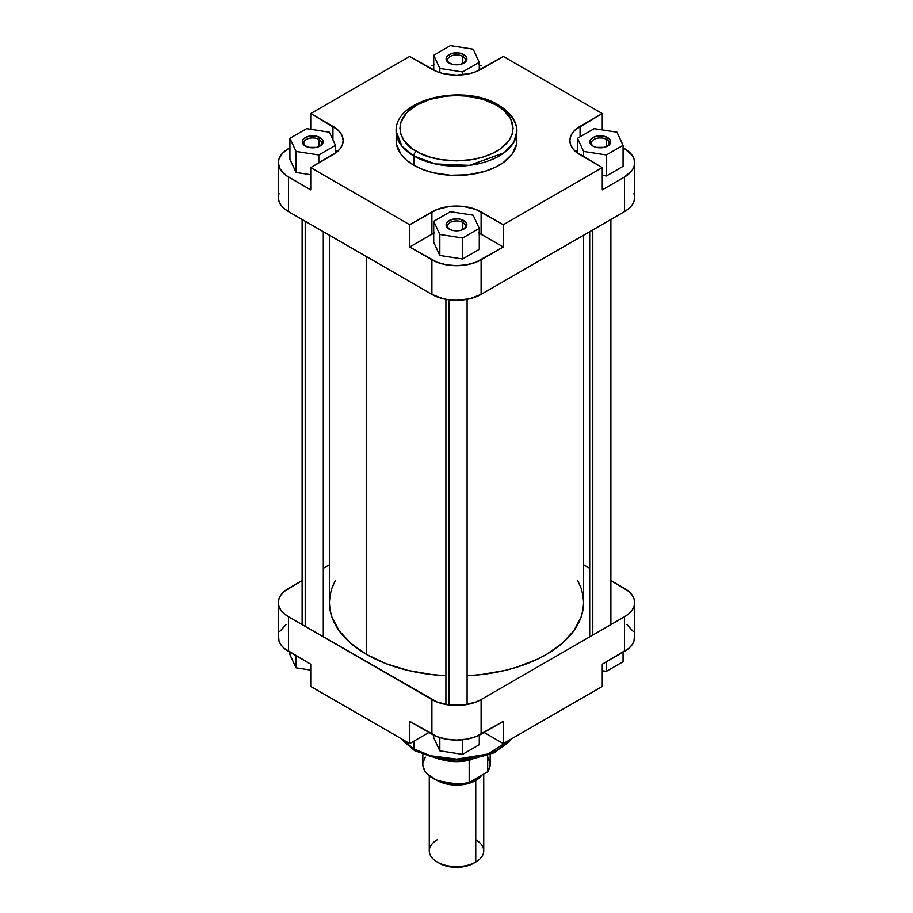 <?xml version="1.0" encoding="UTF-8"?>
<svg xmlns="http://www.w3.org/2000/svg" width="913" height="913" viewBox="0 0 913 913"><rect width="100%" height="100%" fill="white"/><g stroke="black" fill="none" stroke-linecap="round" stroke-linejoin="round"><path stroke-width="1.37" d="M462.788 56.412A8.89 5.136 0 0 0 450.474 56.264A8.89 5.136 0 0 0 449.721 63.362A8.89 5.136 180 0 1 447.61 60.041A8.89 5.136 180 0 1 453.099 55.294A8.89 5.136 180 0 1 462.788 56.412L462.788 63.59L462.788 56.412A8.89 5.136 180 0 1 465.39 60.041A8.89 5.136 180 0 1 463.279 63.362A8.89 5.136 0 0 0 462.788 56.412L463.85 54.552L462.788 56.412M449.15 63.054L449.15 63.054A10.397 6.003 180 0 1 449.15 54.552A10.397 6.003 180 0 1 463.85 54.552L466.109 56.503L466.703 59.973L465.151 62.141L460.483 64.355L452.517 64.355L447.849 62.141L446.297 59.973L446.297 57.633L447.849 55.465L452.517 53.251L458.531 52.908L463.85 54.552A10.397 6.003 180 0 1 463.85 63.054A10.397 6.003 180 0 1 449.15 63.054L449.15 63.054M606.574 139.427A8.89 5.136 0 0 0 594.26 139.278A8.89 5.136 0 0 0 593.507 146.377A8.89 5.136 180 0 1 591.396 143.056A8.89 5.136 180 0 1 596.885 138.308A8.89 5.136 180 0 1 606.574 139.427L606.574 146.605L606.574 139.427A8.89 5.136 180 0 1 609.176 143.056A8.89 5.136 180 0 1 607.065 146.377A8.89 5.136 0 0 0 606.574 139.427L607.636 137.566L606.574 139.427M592.925 146.069A10.397 6.003 180 0 1 592.925 146.057A10.397 6.003 180 0 1 592.925 137.566A10.397 6.003 180 0 1 607.636 137.566L609.895 139.518L610.489 142.987L608.937 145.156L604.269 147.37L596.303 147.37L592.925 146.069L590.083 142.987L590.083 140.648L591.635 138.479L596.303 136.265L602.318 135.923L607.636 137.566A10.397 6.003 180 0 1 607.636 146.057A10.397 6.003 180 0 1 592.925 146.069L592.925 146.057M462.788 222.441A8.89 5.136 0 0 0 450.474 222.293A8.89 5.136 0 0 0 449.721 229.38A8.89 5.136 180 0 1 447.61 226.07A8.89 5.136 180 0 1 453.099 221.323A8.89 5.136 180 0 1 462.788 222.441L462.788 229.62L462.788 222.441A8.89 5.136 180 0 1 465.39 226.07A8.89 5.136 180 0 1 463.279 229.391A8.89 5.136 0 0 0 462.788 222.441L463.85 220.581L462.788 222.441M449.15 229.072L449.15 229.072A10.397 6.003 180 0 1 449.15 220.581A10.397 6.003 180 0 1 463.85 220.581L466.109 222.532L466.703 226.002L465.151 228.17L460.483 230.384L452.517 230.384L447.849 228.17L446.297 226.002L446.297 223.662L447.849 221.494L452.517 219.28L458.531 218.937L463.85 220.581A10.397 6.003 180 0 1 463.85 229.072A10.397 6.003 180 0 1 449.15 229.072L449.15 229.072M319.002 139.427A8.89 5.136 0 0 0 306.688 139.278A8.89 5.136 0 0 0 305.935 146.377A8.89 5.136 180 0 1 303.824 143.056A8.89 5.136 180 0 1 309.313 138.308A8.89 5.136 180 0 1 319.002 139.427L319.002 146.605L319.002 139.427A8.89 5.136 180 0 1 321.604 143.056A8.89 5.136 180 0 1 319.493 146.377A8.89 5.136 0 0 0 319.002 139.427L320.075 137.566L319.002 139.427M305.364 146.069A10.397 6.003 180 0 1 305.364 146.057A10.397 6.003 180 0 1 305.364 137.566A10.397 6.003 180 0 1 320.075 137.566L322.917 140.648L322.917 142.987L320.075 146.069L316.697 147.37L308.731 147.37L304.063 145.156L302.511 142.987L302.511 140.648L304.063 138.479L308.731 136.265L314.745 135.923L320.075 137.566A10.397 6.003 180 0 1 320.075 146.057A10.397 6.003 180 0 1 305.364 146.069L305.364 146.057M498.407 104.938A3.778 2.18 -60 0 1 499.183 106.673A60.372 34.854 180 0 1 516.872 131.312C517.26 125.286 514.008 114.422 498.407 104.938C463.964 83.288 394.45 98.798 396.128 131.312L402.028 146.331L413.817 155.963A60.372 34.854 180 0 1 396.128 131.312L396.425 144.003L400.727 153.92L406.308 159.946L413.817 165.23L413.817 155.963A3.778 2.18 -60 0 1 416.488 151.33C403.181 145.498 387.42 122.536 416.488 105.132C446.651 88.344 486.412 97.44 496.512 105.132L503.554 110.074L510.652 118.747L513.083 128.231L511.999 134.599L508.781 140.728L500.244 148.956L492.392 153.487L483.171 157.036L472.923 159.49L456.5 160.893L440.077 159.49L429.829 157.036L420.608 153.487L412.756 148.956L404.219 140.728L401.001 134.599L399.917 128.231L401.001 121.851L406.593 112.824L416.488 105.132L429.829 99.414L445.464 96.185L456.5 95.557L467.536 96.185L483.171 99.414L496.512 105.132A3.778 2.18 -60 0 1 498.407 104.938A3.778 2.18 120 0 0 496.512 105.132C509.819 110.952 525.58 133.914 496.512 151.33C466.349 168.106 426.588 159.01 416.488 151.33A3.778 2.18 120 0 0 413.817 155.963L435.102 163.906L469.408 165.367L504.033 152.802L513.814 142.257L516.872 131.312A60.372 34.854 180 0 1 479.599 163.518A60.372 34.854 180 0 1 413.817 155.963L413.817 165.23A60.372 34.854 0 0 0 479.599 172.785A60.372 34.854 0 0 0 516.872 140.579L516.575 137.167M433.721 64.869A34.797 20.086 180 0 0 431.895 65.839L434.428 64.515M478.572 64.515L481.105 65.839A34.797 20.086 180 0 0 479.279 64.869M335.231 150.074L337.308 151.695A34.797 20.086 0 0 0 335.493 150.268M478.572 232.838L503.303 246.978L503.303 224.735L602.26 167.604L580.063 154.788A34.797 20.086 180 0 1 569.872 140.579A34.797 20.086 180 0 1 580.063 126.371L602.26 113.554L503.303 56.423L481.105 69.24A34.797 20.086 180 0 1 431.895 69.24L409.697 56.423L310.74 113.554L310.74 129.304L310.74 113.554L332.937 126.371A34.797 20.086 180 0 1 343.128 140.579A34.797 20.086 180 0 1 332.937 154.788L310.74 167.604L310.74 189.836L286.248 175.558L279.846 168.654L278.339 162.822L279.013 158.896L282.448 153.35L288.531 148.614A34.797 20.086 180 0 0 278.339 162.822A34.797 20.086 180 0 0 288.531 177.019L310.74 189.836L310.74 167.604L337.262 151.741L340.481 148.271L342.455 144.505L343.128 140.579L342.455 136.665L340.481 132.887L337.262 129.418L310.74 113.554L409.697 56.423L437.167 71.739L443.182 73.599L456.5 75.128L469.818 73.599L475.833 71.739L503.303 56.423L602.26 113.554L575.738 129.418L572.519 132.887L570.545 136.665L569.872 140.579L570.545 144.505L572.519 148.271L575.738 151.741L602.26 167.604L503.303 224.735L475.833 209.419L463.29 206.418L456.5 206.041L449.71 206.418L437.167 209.419L409.697 224.735L310.74 167.604L409.697 224.735L409.697 246.978L434.428 232.838M296.04 172.443L310.74 174.714L296.04 172.443L289.935 159.296L296.04 172.443L296.04 151.444L318.82 154.97L335.493 145.338L329.388 132.191L306.608 128.665L289.935 138.297L296.04 151.444L296.04 172.443M634.661 162.822A34.797 20.086 180 0 1 624.469 177.019L602.26 189.836L624.469 177.019L624.469 211.611A34.797 20.086 0 0 0 634.661 197.402L634.661 162.822A34.797 20.086 180 0 0 624.469 148.614L632.001 155.13L633.987 158.896L634.661 162.822L633.987 166.737L632.001 170.503L624.469 177.019L624.469 211.611L481.105 294.385L481.105 259.794L503.303 246.978L475.833 262.293L466.6 264.804L456.5 265.672L446.4 264.804L437.167 262.293L409.697 246.978L431.895 259.794L431.895 294.385L443.182 298.734L449.71 299.875L456.5 300.263L469.818 298.734L481.105 294.385L624.469 211.611L628.795 208.563L632.001 205.094L633.987 201.328L634.661 197.402L633.987 193.488M433.721 242.31L439.826 255.457L462.606 258.984L479.279 249.352L462.606 258.984L439.826 255.457L433.721 242.31L433.721 221.311L439.826 234.458L462.606 237.985L479.279 228.353L473.174 215.206L450.394 211.679L433.721 221.311L433.721 242.31M577.507 150.268A34.797 20.086 0 0 0 575.692 151.695L577.769 150.074M606.392 175.969L623.065 166.337L606.392 175.969L602.26 175.33L606.392 175.969L606.392 154.97L623.065 145.338L616.96 132.191L594.18 128.665L577.507 138.297L583.612 151.444L606.392 154.97L606.392 175.969M279.013 193.488L278.339 197.402L279.013 201.328L280.999 205.094L284.205 208.563L288.531 211.611L431.895 294.385L288.531 211.611L288.531 177.019L288.531 211.611A34.797 20.086 0 0 1 278.339 197.402L278.339 162.822M396.128 140.579A60.372 34.854 0 0 0 413.817 165.23L422.959 169.556L433.401 172.785L450.588 175.262L468.278 174.76L484.963 171.313L494.8 167.524L503.166 162.697L512.273 153.92L516.575 144.003L516.872 131.312M602.26 167.604L602.26 189.836L602.26 167.604M602.26 113.554L602.26 129.92L602.26 113.554M481.105 294.385L481.105 259.794A34.797 20.086 180 0 1 431.895 259.794L431.895 294.385A34.797 20.086 0 0 0 481.105 294.385M580.063 126.371L580.063 136.813L580.063 126.371M433.721 233.18A34.797 20.086 0 0 0 431.895 234.162L431.895 211.919L431.895 234.162L409.697 246.978L409.697 224.735L431.895 211.919A34.797 20.086 180 0 1 481.105 211.919L481.105 234.162A34.797 20.086 0 0 0 479.279 233.18M503.303 224.735L503.303 246.978L481.105 234.162L481.105 211.919L503.303 224.735M332.937 126.371L332.937 139.826L332.937 126.371M583.612 156.831L583.612 151.444L606.392 154.97L623.065 145.338L623.065 166.337L623.065 145.338L616.96 132.191L594.18 128.665L577.507 138.297L577.507 153.133L577.507 138.297L583.612 151.444L583.612 156.831M450.394 211.679L433.721 221.311L439.826 234.458L439.826 255.457L439.826 234.458L462.606 237.985L462.606 258.984L462.606 237.985L479.279 228.353L479.279 249.352L479.279 228.353L473.174 215.206L450.394 211.679M289.935 159.296L289.935 138.297L296.04 151.444L318.82 154.97L318.82 162.936L318.82 154.97L335.493 145.338L335.493 153.133L335.493 145.338L329.388 132.191L306.608 128.665L289.935 138.297L289.935 159.296M433.721 55.282L439.826 68.429L462.606 71.956L479.279 62.324L473.174 49.176L450.394 45.65L433.721 55.282L439.826 68.429L439.826 72.663L439.826 68.429L462.606 71.956L462.606 74.809L462.606 71.956L479.279 62.324L479.279 70.221L479.279 62.324L473.174 49.176L450.394 45.65L433.721 55.282L433.721 70.221L433.721 55.282M366.638 654.484A127.09 73.371 0 0 0 445.909 675.723L431.701 674.559L407.86 670.393L385.891 663.603L366.638 654.484L366.638 256.701L366.638 654.484L350.832 643.368L339.088 630.678L331.853 616.914L330.027 609.793L329.41 602.603A127.09 73.371 0 0 0 366.638 654.484M583.59 235.212L583.59 602.603L582.973 609.793L581.147 616.914L573.912 630.678L562.168 643.368L546.362 654.484L537.129 659.323L516.404 667.312L505.14 670.393L481.299 674.559L467.091 675.723A127.09 73.371 0 0 0 583.59 602.603L582.973 595.413L581.147 588.28L577.541 580.223M335.459 580.223L331.853 588.28L330.027 595.413L329.41 602.603L329.41 235.212M511.2 739.028L488.09 753.978L456.74 759.137L430.571 755.759L413.817 748.922A3.778 2.18 120 0 0 414.593 750.657A3.778 2.18 -60 0 1 413.817 748.922A60.372 34.854 -0 0 0 511.2 739.028M413.817 741.208L413.817 748.922L413.817 741.208M286.248 624.446L279.846 631.362M278.511 635.22L279.013 641.109L280.999 644.875L284.205 648.356L310.74 664.208L310.74 686.45L409.697 743.581L428.95 732.466L409.697 743.581L409.697 721.35L437.167 736.665L446.4 739.176L456.5 740.044L466.6 739.176L475.833 736.665L503.303 721.35L481.105 734.166L481.105 699.575L475.833 702.074L463.29 705.076L449.71 705.076L437.167 702.074L288.531 616.8L284.205 613.764L280.999 610.283L279.013 606.517L278.339 602.603L279.013 598.677L280.999 594.911L284.205 591.441L302.123 580.554L288.531 588.394A34.797 20.086 180 0 0 278.339 602.603L278.339 637.194A34.797 20.086 0 0 0 288.531 651.391L310.74 664.208L310.74 686.45L409.697 743.581L409.697 721.35L431.895 734.166L431.895 699.575L288.531 616.8L288.531 651.391L288.531 616.8A34.797 20.086 180 0 1 278.339 602.603M634.661 602.603L634.661 637.194A34.797 20.086 -0 0 1 624.469 651.391L624.469 616.8L481.105 699.575L624.469 616.8A34.797 20.086 180 0 0 634.661 602.603A34.797 20.086 180 0 0 624.469 588.394L610.877 580.554L628.795 591.441L632.001 594.911L633.987 598.677L634.661 602.603L633.987 606.517L632.001 610.283L628.795 613.764L624.469 616.8L624.469 651.391L602.26 664.208L628.795 648.356L632.001 644.875L633.987 641.109L634.489 635.22M633.154 631.362L626.752 624.446M420.608 752.62L429.829 756.181L440.077 758.635L450.954 759.878L462.046 759.878M467.536 759.411L483.171 756.181L496.512 750.475M401.8 739.028A60.372 34.854 0 0 0 413.817 748.922L401.8 739.028M484.05 732.466L503.303 743.581L602.26 686.45L503.303 743.581L503.303 721.35L503.303 743.581L484.05 732.466M583.59 564.793L589.695 568.32L583.59 564.793M323.305 568.32L329.41 564.793L323.305 568.32M602.26 664.208L602.26 686.45L602.26 664.208M431.895 699.575L431.895 734.166A34.797 20.086 0 0 0 481.105 734.166L481.105 699.575A34.797 20.086 180 0 1 431.895 699.575M416.488 750.475A3.778 2.18 -60 0 1 414.593 750.657L400.75 738.412M479.279 744.723L462.606 754.355L439.826 750.828L433.721 737.681L433.721 735.148L433.721 737.681L439.826 750.828L439.826 737.59L439.826 750.828L462.606 754.355L462.606 739.735L462.606 754.355L479.279 744.723L479.279 735.148L479.279 744.723M623.065 661.72L606.392 671.34L602.26 670.701L606.392 671.34L606.392 661.834L606.392 671.34L623.065 661.72L623.065 652.202L623.065 661.72M310.74 670.096L296.04 667.814L289.935 654.667L289.935 652.202L289.935 654.667L296.04 667.814L296.04 655.728L296.04 667.814L310.74 670.096M592.799 229.893L592.799 635.083L592.799 229.893M449.013 299.795L449.013 704.984L449.013 299.795M305.227 221.254L305.227 626.444L305.227 221.254M437.51 780.33L446.217 783.696L456.5 784.872L466.783 783.696L475.49 780.33A1.518 0.879 60 0 1 474.612 779.303A1.518 0.879 -120 0 0 475.49 780.33L460.757 784.678L438.343 780.798M475.753 839.789A27.23 15.726 180 0 1 475.753 862.02L473.619 863.253L475.753 862.02A27.23 15.726 0 0 0 483.73 850.905L483.73 774.03M475.753 780.489L475.753 862.02L475.753 780.489A27.23 15.726 180 0 1 436.608 780.101L446.08 783.902L456.5 785.089L466.92 783.902L475.753 780.489A27.23 15.726 180 0 0 481.847 775.114L475.753 780.489M422.833 754.629L422.833 764.432A33.667 19.435 0 0 0 469.179 782.43L469.179 760.198A33.667 19.435 180 0 1 441.618 759.627A33.667 19.435 0 0 0 469.179 760.198A33.667 19.435 0 0 0 471.382 759.627M439.381 863.253L447.233 866.289L456.5 867.35L465.767 866.289L473.619 863.253A24.206 13.98 0 0 1 439.381 863.253L437.247 862.02A27.23 15.726 180 0 1 437.247 839.789M429.27 775.856L429.27 850.905A27.23 15.726 0 0 0 446.08 865.433A27.23 15.726 0 0 0 475.753 862.02A27.23 15.726 180 0 1 437.247 862.02M481.151 775.525L475.49 780.33L481.311 775.308M422.879 765.459L424.83 771.017L426.839 773.619L436.425 780.033L449.824 783.48L464.489 783.308L469.179 782.43L487.69 771.747L490.019 766.235L490.121 763.394L488.17 757.836M425.31 757.105L422.981 762.617M472.226 759.376L469.179 760.198L469.179 782.43L487.69 771.747L487.69 755.576L487.69 771.747A33.667 19.435 0 0 0 490.167 764.432L490.167 754.629M468.837 759.981A34.043 19.652 180 0 1 444.163 759.981A34.043 19.652 0 0 0 468.837 759.981M512.25 738.412L494.778 752.586L468.62 760.004L439.689 759.319L414.593 750.657M610.877 624.652L610.877 219.462M589.695 635.95L589.695 231.685M467.091 704.505L467.091 299.316M445.909 704.505L445.909 299.316M323.305 635.95L323.305 231.685M302.123 624.652L302.123 219.462M475.753 862.02L473.619 863.253"/></g></svg>
